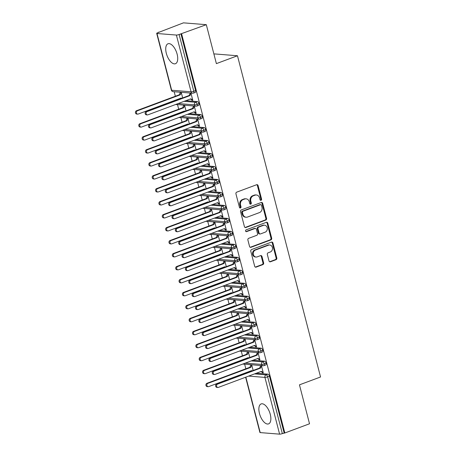 <?xml version="1.0" encoding="UTF-8"?>
<svg xmlns="http://www.w3.org/2000/svg" width="457" height="457" viewBox="0 0 457 457"><rect width="100%" height="100%" fill="white"/><g stroke="black" fill="none" stroke-linecap="round" stroke-linejoin="round"><path stroke-width="0.69" d="M261.038 200.297A0.937 0.805 94.6 0 0 261.587 199.121L258.085 185.582A1.342 1.154 94.6 0 0 256.645 184.725L236.72 192.151A1.342 1.154 94.6 0 0 235.943 193.837L239.445 207.375A0.937 0.805 94.6 0 0 240.993 206.798L240.542 205.044A4.29 3.69 94.6 0 1 243.033 199.646L244.689 199.029A4.29 3.69 94.6 0 1 246.089 198.829A4.29 3.69 94.6 0 1 249.288 201.783L249.739 203.536A0.937 0.805 94.6 0 0 251.287 202.959L250.836 201.206A4.29 3.69 94.6 0 1 253.327 195.807L254.983 195.19A4.29 3.69 94.6 0 1 256.383 194.99A4.29 3.69 94.6 0 1 259.582 197.944L260.033 199.698A0.937 0.805 94.6 0 0 261.038 200.297M260.393 200.223A0.937 0.805 94.6 0 0 260.89 199.063L257.388 185.531A1.342 1.154 94.6 0 0 256.731 184.697M239.805 207.901A0.937 0.805 94.6 0 0 240.302 206.741L239.851 204.987L240.542 205.044M250.099 204.062A0.937 0.805 94.6 0 0 250.596 202.902L250.145 201.149L250.836 201.206M259.462 413.471A10.648 5.033 69.6 0 1 261.147 403.925A10.648 5.033 69.6 0 1 270.27 414.339A10.648 5.033 69.6 0 1 268.59 423.885A10.648 5.033 69.6 0 1 259.462 413.471M166.319 53.315A10.648 5.033 69.6 0 1 168.005 43.769A10.648 5.033 69.6 0 1 177.127 54.177A10.648 5.033 69.6 0 1 175.448 63.723A10.648 5.033 69.6 0 1 166.319 53.315M269.007 260.918A1.342 1.154 94.6 0 0 270.447 261.781L276.034 259.696A1.342 1.154 94.6 0 0 276.811 258.005L272.926 242.975A1.342 1.154 94.6 0 0 271.492 242.113L251.567 249.545A1.342 1.154 94.6 0 0 250.79 251.23L254.675 266.26A1.342 1.154 94.6 0 0 256.114 267.122L262.866 264.603A1.342 1.154 94.6 0 0 263.643 262.918L261.975 256.486A1.342 1.154 94.6 0 0 260.541 255.623L257.194 256.874A3.587 3.085 94.6 0 1 256.023 257.04A3.587 3.085 94.6 0 1 253.235 253.903A3.587 3.085 94.6 0 1 255.429 250.059L268.545 245.169A3.587 3.085 94.6 0 1 269.716 244.998A3.587 3.085 94.6 0 1 272.503 248.14A3.587 3.085 94.6 0 1 270.31 251.984L268.122 252.795A1.342 1.154 94.6 0 0 267.345 254.486L269.007 260.918M156.991 33.498L171.666 90.252L191.066 91.806L176.391 35.058L156.991 33.498A2.051 0.388 -14.5 0 1 156.7 33.384A2.051 0.388 -14.5 0 1 157.642 32.784L183.451 22.85L206.313 24.684L179.121 34.509L193.797 91.257L195.602 90.583L180.926 33.835M206.313 24.684L216.384 63.62L237.469 55.76L320.546 376.979L299.455 384.84L309.526 423.776L284.831 432.985L181.618 33.892M265.791 220.074A1.342 1.154 94.6 0 0 266.568 218.389L262.678 203.354A1.342 1.154 94.6 0 0 261.244 202.497L241.319 209.923A1.342 1.154 94.6 0 0 240.542 211.608L244.426 226.643A1.342 1.154 94.6 0 0 245.866 227.506L265.791 220.074L265.094 220.017A1.342 1.154 94.6 0 0 265.877 218.332L261.987 203.302A1.342 1.154 94.6 0 0 261.33 202.468M267.802 223.165L271.692 238.2A1.342 1.154 94.6 0 1 270.915 239.885L250.99 247.311A1.342 1.154 94.6 0 1 249.551 246.454L247.888 240.016A1.342 1.154 94.6 0 1 248.665 238.331L256.748 235.321A1.342 1.154 94.6 0 0 257.525 233.63L256.423 229.363A1.342 1.154 94.6 0 0 254.983 228.506L246.569 231.642A0.937 0.805 94.6 0 1 246.112 229.854L266.368 222.302A1.342 1.154 94.6 0 1 267.802 223.165L267.111 223.107L270.995 238.143L271.692 238.2M237.469 55.76L214.607 53.926L213.939 54.172M176.391 35.058A2.051 0.388 -14.5 0 0 179.121 34.509M284.831 432.985L282.335 433.602A2.051 0.388 165.5 0 1 279.604 434.15L260.204 432.596A2.051 0.388 165.5 0 1 259.913 432.476L245.626 377.231M246.877 372.798L246.774 372.409M245.837 368.793L244.678 364.292M243.518 359.819L243.421 359.431M242.484 355.814L241.319 351.313M240.165 346.84L240.062 346.452M239.125 342.836L237.966 338.334M236.806 333.861L236.703 333.473M235.772 329.857L234.607 325.355M233.453 320.883L233.35 320.494M232.413 316.878L231.248 312.377M230.094 307.909L229.991 307.515M229.06 303.899L227.894 299.398M226.735 294.931L226.638 294.537M225.701 290.92L224.536 286.419M223.382 281.952L223.279 281.558M222.342 277.942L221.182 273.44M220.023 268.973L219.926 268.579M218.989 264.963L217.823 260.461M216.669 255.994L216.567 255.6M215.63 251.984L214.47 247.483M213.31 243.015L213.208 242.621M212.277 239.005L211.111 234.504M209.957 230.037L209.854 229.643M208.918 226.026L207.752 221.525M206.598 217.058L206.495 216.664M205.564 213.048L204.399 208.546M203.239 204.079L203.142 203.685M202.205 200.069L201.04 195.567M199.886 191.1L199.783 190.706M198.846 187.09L197.687 182.589M196.527 178.121L196.43 177.727M195.493 174.111L194.328 169.61M193.174 165.143L193.071 164.749M192.134 161.132L190.975 156.631M189.815 152.164L189.712 151.77M188.781 148.154L187.616 143.658M186.462 139.185L186.359 138.791M185.422 135.175L184.257 130.679M183.103 126.206L183 125.812M182.069 122.196L180.903 117.7M179.744 113.227L179.647 112.833M178.71 109.217L177.545 104.722M176.391 100.249L176.288 99.855M175.351 96.238L174.191 91.743M158.83 32.344L158.756 32.059M147.337 114.918L146.44 114.844A1.708 1.468 -85.4 0 1 146.154 111.519L147.057 111.594A1.708 1.468 94.6 0 0 147.897 114.838L190.86 98.821L192.688 99.917L191.786 99.843L191.889 100.232L192.694 99.934M191.889 100.232L192.791 100.306L190.923 93.079M190.021 93.011L190.112 93.354L190.855 93.079M180.321 92.234L179.418 94.725L136.454 110.743L137.357 110.817A1.708 1.468 94.6 0 0 138.197 114.061L181.161 98.044L181.6 98.306M182.669 97.907L181.223 92.303M284.14 432.928L269.459 376.18L267.659 376.854L282.335 433.602M254.572 373.895L266.117 374.826L267.916 374.152L256.371 373.226M267.916 374.152A2.051 0.965 69.6 0 1 269.459 376.18M195.602 90.583A2.051 0.965 69.6 0 1 195.276 92.423L193.471 93.097A2.051 0.965 69.6 0 0 193.797 91.257A2.051 0.388 -14.5 0 1 191.066 91.806A2.051 1.765 94.6 0 0 192.591 93.217A2.051 2.051 0 0 0 193.471 93.097M251.213 360.916L262.758 361.847L264.563 361.173A2.051 0.965 69.6 0 1 266.105 363.201A2.051 0.965 69.6 0 1 265.763 364.972L263.963 365.646A2.051 0.965 69.6 0 0 264.3 363.875A2.051 0.388 165.5 0 1 261.57 364.423L245.312 363.121M264.563 361.173L253.018 360.247M253.155 370.456L251.71 364.857M250.807 364.783L249.905 367.274L206.941 383.297L207.844 383.366A1.708 1.468 94.6 0 0 208.683 386.611L251.647 370.593L252.087 370.856M217.823 387.467L216.926 387.399A1.708 1.468 -85.4 0 1 216.641 384.074L217.543 384.143A1.708 1.468 94.6 0 0 218.383 387.387L261.347 371.37L263.175 372.466L262.272 372.398L262.375 372.786L263.278 372.855L261.41 365.634M260.507 365.56L260.599 365.908L261.341 365.629M247.854 347.943L259.399 348.868L261.204 348.194A2.051 0.965 69.6 0 1 262.746 350.222A2.051 0.965 69.6 0 1 262.409 351.993L260.604 352.667A2.051 0.965 69.6 0 0 260.941 350.896A2.051 0.388 165.5 0 1 258.211 351.444L241.959 350.142M261.204 348.194L249.659 347.269M249.802 357.477L248.351 351.879M247.454 351.804L246.552 354.295L203.588 370.319L204.485 370.387A1.708 1.468 94.6 0 0 205.324 373.632L248.288 357.614L248.734 357.877M214.47 374.489L213.568 374.42A1.708 1.468 -85.4 0 1 213.288 371.095L214.184 371.164A1.708 1.468 94.6 0 0 215.024 374.409L257.988 358.391L259.816 359.488L258.919 359.419L259.016 359.808L259.919 359.876L258.051 352.655M257.148 352.581L257.24 352.93L257.982 352.65M244.501 334.964L256.046 335.889L257.851 335.215A2.051 0.965 69.6 0 1 259.393 337.243A2.051 0.965 69.6 0 1 259.05 339.014L257.245 339.688A2.051 0.965 69.6 0 0 257.588 337.917A2.051 0.388 165.5 0 1 254.857 338.466L238.6 337.163M257.851 335.215L246.306 334.29M246.443 344.504L244.998 338.9M244.095 338.826L243.193 341.316L200.229 357.34L201.131 357.408A1.708 1.468 94.6 0 0 201.971 360.653L244.935 344.635L245.375 344.898M255.663 346.829L256.468 346.526L255.56 346.44L255.663 346.829L256.566 346.897L254.698 339.677M253.795 339.602L253.881 339.951L254.623 339.671M241.142 321.985L252.687 322.91L254.492 322.236A2.051 0.965 69.6 0 1 256.034 324.264A2.051 0.965 69.6 0 1 255.697 326.035L253.892 326.709A2.051 0.965 69.6 0 0 254.229 324.938A2.051 0.388 165.5 0 1 251.499 325.487L235.246 324.184M254.492 322.236L242.947 321.311M243.09 331.525L241.639 325.921M240.736 325.847L239.839 328.337L196.87 344.361L197.772 344.429A1.708 1.468 94.6 0 0 198.612 347.674L241.576 331.656L242.016 331.919M207.758 348.531L206.855 348.463A1.708 1.468 -85.4 0 1 206.57 345.138L207.472 345.212A1.708 1.468 94.6 0 0 208.312 348.451L251.276 332.433L253.104 333.53L252.207 333.461L252.304 333.85L253.207 333.918L251.339 326.698M250.436 326.624L250.527 326.972L251.27 326.692M237.789 309.006L249.333 309.932L251.139 309.258A2.051 0.965 69.6 0 1 252.681 311.286A2.051 0.965 69.6 0 1 252.338 313.056L250.533 313.731A2.051 0.965 69.6 0 0 250.876 311.96A2.051 0.388 165.5 0 1 248.145 312.508L231.888 311.206M251.139 309.258L239.594 308.332M239.731 318.546L238.28 312.942M237.383 312.868L236.48 315.359L193.517 331.382L194.419 331.451A1.708 1.468 94.6 0 0 195.253 334.695L238.223 318.678L238.663 318.94M248.951 320.871L249.756 320.568L248.848 320.483L248.951 320.871L249.848 320.94L247.98 313.719M247.083 313.645L247.168 313.993L247.911 313.713M234.43 296.027L245.975 296.953L247.78 296.279A2.051 0.965 69.6 0 1 249.322 298.307A2.051 0.965 69.6 0 1 248.985 300.078L247.18 300.752A2.051 0.965 69.6 0 0 247.517 298.981A2.051 0.388 165.5 0 1 244.786 299.529L228.529 298.227M247.78 296.279L236.235 295.353M236.372 305.567L234.927 299.963M234.024 299.889L233.121 302.38L190.158 318.403L191.06 318.472A1.708 1.468 94.6 0 0 191.9 321.717L234.864 305.699L235.304 305.962M201.04 322.573L200.143 322.505A1.708 1.468 -85.4 0 1 199.858 319.18L200.76 319.254A1.708 1.468 94.6 0 0 201.6 322.499L244.564 306.476L246.392 307.572L245.495 307.504L245.592 307.892L246.494 307.961L244.626 300.74M243.724 300.672L243.815 301.014L244.558 300.735M231.076 283.049L242.621 283.974L244.421 283.3A2.051 0.965 69.6 0 1 245.963 285.328A2.051 0.965 69.6 0 1 245.626 287.099L243.821 287.773A2.051 0.965 69.6 0 0 244.164 286.002A2.051 0.388 165.5 0 1 241.433 286.55L225.175 285.248M244.421 283.3L232.876 282.375M233.019 292.589L231.568 286.985M230.671 286.91L229.768 289.401L186.804 305.425L187.701 305.493A1.708 1.468 94.6 0 0 188.541 308.738L231.505 292.72L231.95 292.983M197.687 309.595L196.784 309.526A1.708 1.468 -85.4 0 1 196.504 306.201L197.401 306.276A1.708 1.468 94.6 0 0 198.241 309.52L241.205 293.497L243.038 294.594L242.136 294.525L242.239 294.914L243.135 294.982L241.267 287.761M240.371 287.693L240.456 288.036L241.199 287.756M227.717 270.07L239.262 270.995L241.068 270.321A2.051 0.965 69.6 0 1 242.61 272.349A2.051 0.965 69.6 0 1 242.267 274.12L240.468 274.794A2.051 0.965 69.6 0 0 240.805 273.023A2.051 0.388 165.5 0 1 238.074 273.572L221.816 272.269M241.068 270.321L229.523 269.396M229.66 279.61L228.214 274.006M227.312 273.932L226.409 276.428L183.446 292.446L184.348 292.514A1.708 1.468 94.6 0 0 185.188 295.759L228.152 279.741L228.591 280.004M194.328 296.616L193.431 296.547A1.708 1.468 -85.4 0 1 193.145 293.223L194.048 293.297A1.708 1.468 94.6 0 0 194.888 296.542L237.851 280.518L239.679 281.615L238.777 281.546L238.88 281.935L239.782 282.009L237.914 274.783M237.012 274.714L237.103 275.057L237.846 274.777M224.358 257.091L235.903 258.016L237.709 257.342A2.051 0.965 69.6 0 1 239.251 259.37A2.051 0.965 69.6 0 1 238.914 261.141L237.109 261.815A2.051 0.965 69.6 0 0 237.446 260.044A2.051 0.388 165.5 0 1 234.715 260.593L218.463 259.29M237.709 257.342L226.164 256.417M226.306 266.631L224.855 261.027M223.959 260.953L223.056 263.449L180.092 279.467L180.989 279.535A1.708 1.468 94.6 0 0 181.829 282.78L224.793 266.762L225.238 267.025M190.975 283.637L190.072 283.569A1.708 1.468 -85.4 0 1 189.792 280.244L190.689 280.318A1.708 1.468 94.6 0 0 191.529 283.563L234.492 267.539L236.32 268.636L235.424 268.567L235.521 268.956L236.423 269.03L234.555 261.804M233.653 261.735L233.744 262.078L234.487 261.798M221.005 244.112L232.55 245.038L234.355 244.364A2.051 0.965 69.6 0 1 235.898 246.392A2.051 0.965 69.6 0 1 235.555 248.162L233.75 248.837A2.051 0.965 69.6 0 0 234.093 247.066A2.051 0.388 165.5 0 1 231.362 247.614L215.104 246.312M234.355 244.364L222.81 243.438M222.947 253.652L221.502 248.048M220.6 247.974L219.697 250.47L176.733 266.488L177.636 266.557A1.708 1.468 94.6 0 0 178.476 269.801L221.439 253.784L221.879 254.046M187.616 270.658L186.719 270.59A1.708 1.468 -85.4 0 1 186.433 267.265L187.336 267.339A1.708 1.468 94.6 0 0 188.175 270.584L231.139 254.56L232.967 255.657L232.065 255.589L232.167 255.977L233.07 256.051L231.202 248.825M230.299 248.757L230.385 249.099L231.128 248.819M217.646 231.133L229.191 232.059L230.996 231.385A2.051 0.965 69.6 0 1 232.539 233.418A2.051 0.965 69.6 0 1 232.202 235.184L230.397 235.858A2.051 0.965 69.6 0 0 230.734 234.087A2.051 0.388 165.5 0 1 228.003 234.635L211.751 233.333M230.996 231.385L219.451 230.459M219.594 240.673L218.143 235.069M217.241 234.995L216.344 237.491L173.374 253.509L174.277 253.578A1.708 1.468 94.6 0 0 175.117 256.823L218.08 240.805L218.52 241.073M184.262 257.679L183.36 257.611A1.708 1.468 -85.4 0 1 183.074 254.286L183.977 254.36A1.708 1.468 94.6 0 0 184.817 257.605L227.78 241.582L229.608 242.678L228.711 242.61L228.808 242.998L229.711 243.073L227.843 235.846M226.94 235.778L227.032 236.12L227.775 235.841M214.293 218.155L225.838 219.08L227.643 218.406A2.051 0.965 69.6 0 1 229.186 220.44A2.051 0.965 69.6 0 1 228.843 222.211L227.038 222.879A2.051 0.965 69.6 0 0 227.38 221.108A2.051 0.388 165.5 0 1 224.65 221.656L208.392 220.354M227.643 218.406L216.098 217.481M216.235 227.695L214.784 222.091M213.887 222.016L212.985 224.513L170.021 240.531L170.924 240.599A1.708 1.468 94.6 0 0 171.758 243.844L214.727 227.826L215.167 228.094M180.903 244.706L180.001 244.632A1.708 1.468 -85.4 0 1 179.721 241.307L180.618 241.382A1.708 1.468 94.6 0 0 181.458 244.626L224.427 228.603L226.255 229.7L225.352 229.631L225.455 230.02L226.352 230.094L224.484 222.867M223.587 222.799L223.673 223.142L224.416 222.862M210.934 205.176L222.479 206.101L224.284 205.427A2.051 0.965 69.6 0 1 225.827 207.461A2.051 0.965 69.6 0 1 225.49 209.232L223.684 209.9A2.051 0.965 69.6 0 0 224.021 208.129A2.051 0.388 165.5 0 1 221.291 208.678L205.033 207.375M224.284 205.427L212.739 204.502M212.876 214.716L211.431 209.112M210.528 209.038L209.626 211.534L166.662 227.552L167.565 227.626A1.708 1.468 94.6 0 0 168.405 230.871L211.368 214.847L211.808 215.116M222.096 217.041L222.902 216.738L221.993 216.652L222.096 217.041L222.999 217.115L221.131 209.889M220.228 209.82L220.32 210.163L221.062 209.883M207.581 192.197L219.126 193.122L220.925 192.448A2.051 0.965 69.6 0 1 222.468 194.482A2.051 0.965 69.6 0 1 222.131 196.253L220.325 196.921A2.051 0.965 69.6 0 0 220.668 195.15A2.051 0.388 165.5 0 1 217.938 195.699L201.68 194.396M220.925 192.448L209.38 191.523M209.523 201.737L208.072 196.133M207.175 196.064L206.273 198.555L163.309 214.573L164.206 214.647A1.708 1.468 94.6 0 0 165.046 217.892L208.009 201.868L208.455 202.137M174.191 218.749L173.289 218.675A1.708 1.468 -85.4 0 1 173.009 215.35L173.906 215.424A1.708 1.468 94.6 0 0 174.745 218.669L217.709 202.651L219.543 203.748L218.64 203.673L218.743 204.062L219.64 204.136L217.772 196.91M216.875 196.841L216.961 197.184L217.703 196.904M204.222 179.218L215.767 180.144L217.572 179.47A2.051 0.965 69.6 0 1 219.114 181.503A2.051 0.965 69.6 0 1 218.772 183.274L216.972 183.943A2.051 0.965 69.6 0 0 217.309 182.172A2.051 0.388 165.5 0 1 214.579 182.72L198.321 181.418M217.572 179.47L206.027 178.544M206.164 188.758L204.719 183.154M203.816 183.086L202.914 185.576L159.95 201.594L160.853 201.668A1.708 1.468 94.6 0 0 161.692 204.913L204.656 188.89L205.096 189.158M170.832 205.77L169.935 205.696A1.708 1.468 -85.4 0 1 169.65 202.371L170.552 202.445A1.708 1.468 94.6 0 0 171.392 205.69L214.356 189.672L216.184 190.769L215.281 190.695L215.384 191.083L216.287 191.157L214.419 183.931M213.516 183.863L213.608 184.205L214.35 183.925M200.863 166.239L212.408 167.165L214.213 166.491A2.051 0.965 69.6 0 1 215.755 168.524A2.051 0.965 69.6 0 1 215.418 170.295L213.613 170.964A2.051 0.965 69.6 0 0 213.95 169.193A2.051 0.388 165.5 0 1 211.22 169.741L194.968 168.439M214.213 166.491L202.668 165.565M202.811 175.779L201.36 170.175M200.457 170.107L199.56 172.597L156.597 188.615L157.494 188.69A1.708 1.468 94.6 0 0 158.333 191.934L201.297 175.911L201.743 176.179M212.025 178.104L212.831 177.807L211.928 177.716L212.025 178.104L212.928 178.179L211.06 170.952M210.157 170.884L210.249 171.226L210.991 170.947M197.51 153.261L209.055 154.186L210.86 153.512A2.051 0.965 69.6 0 1 212.402 155.546A2.051 0.965 69.6 0 1 212.059 157.317L210.254 157.985A2.051 0.965 69.6 0 0 210.597 156.214A2.051 0.388 165.5 0 1 207.866 156.762L191.609 155.46M210.86 153.512L199.315 152.587M199.452 162.801L198.007 157.197M197.104 157.128L196.202 159.619L153.238 175.637L154.14 175.711A1.708 1.468 94.6 0 0 154.98 178.955L197.944 162.932L198.384 163.2M164.12 179.812L163.223 179.738A1.708 1.468 -85.4 0 1 162.938 176.413L163.84 176.488A1.708 1.468 94.6 0 0 164.68 179.732L207.644 163.715L209.472 164.811L208.569 164.737L208.672 165.126L209.574 165.2L207.707 157.973M206.804 157.905L206.89 158.248L207.632 157.968M194.151 140.282L205.696 141.207L207.501 140.533A2.051 0.965 69.6 0 1 209.043 142.567A2.051 0.965 69.6 0 1 208.706 144.338L206.901 145.006A2.051 0.965 69.6 0 0 207.238 143.235A2.051 0.388 165.5 0 1 204.508 143.784L188.255 142.481M207.501 140.533L195.956 139.608M196.099 149.822L194.648 144.218M193.745 144.149L192.848 146.64L149.879 162.658L150.781 162.732A1.708 1.468 94.6 0 0 151.621 165.977L194.585 149.953L195.025 150.222M205.313 152.147L206.118 151.85L205.216 151.758L205.313 152.147L206.216 152.221L204.348 144.995M203.445 144.926L203.536 145.269L204.279 144.989M190.798 127.303L202.342 128.228L204.148 127.554A2.051 0.965 69.6 0 1 205.69 129.588A2.051 0.965 69.6 0 1 205.347 131.359L203.542 132.027A2.051 0.965 69.6 0 0 203.885 130.256A2.051 0.388 165.5 0 1 201.154 130.805L184.896 129.502M204.148 127.554L192.603 126.629M192.74 136.843L191.289 131.239M190.392 131.17L189.489 133.661L146.526 149.679L147.428 149.753A1.708 1.468 94.6 0 0 148.262 152.998L191.232 136.974L191.672 137.243M157.408 153.855L156.505 153.78A1.708 1.468 -85.4 0 1 156.225 150.456L157.122 150.53A1.708 1.468 94.6 0 0 157.962 153.775L200.931 137.757L202.759 138.854L201.857 138.779L201.96 139.168L202.857 139.242L200.989 132.016M200.092 131.947L200.177 132.29L200.92 132.016M187.439 114.324L198.984 115.25L200.789 114.576A2.051 0.965 69.6 0 1 202.331 116.609A2.051 0.965 69.6 0 1 201.988 118.38L200.189 119.049A2.051 0.965 69.6 0 0 200.526 117.278A2.051 0.388 165.5 0 1 197.795 117.826L181.538 116.524M200.789 114.576L189.244 113.65M189.381 123.864L187.936 118.26M187.033 118.192L186.13 120.682L143.167 136.7L144.069 136.774A1.708 1.468 94.6 0 0 144.909 140.019L187.873 123.996L188.313 124.264M154.049 140.876L153.152 140.802A1.708 1.468 -85.4 0 1 152.867 137.477L153.769 137.551A1.708 1.468 94.6 0 0 154.609 140.796L197.573 124.778L199.401 125.875L198.498 125.801L198.601 126.189L199.503 126.263L197.635 119.043M196.733 118.969L196.824 119.311L197.567 119.037M184.085 101.345L195.63 102.271L197.43 101.597A2.051 0.965 69.6 0 1 198.972 103.63A2.051 0.965 69.6 0 1 198.635 105.401L196.83 106.075A2.051 0.965 69.6 0 0 197.173 104.305A2.051 0.388 165.5 0 1 194.442 104.847L178.184 103.545M197.43 101.597L185.885 100.671M186.028 110.885L184.577 105.281M183.68 105.213L182.777 107.703L139.813 123.721L140.71 123.796A1.708 1.468 94.6 0 0 141.55 127.04L184.514 111.017L184.959 111.285M195.248 113.21L196.047 112.913L195.145 112.822L195.248 113.21L196.144 113.285L194.276 106.064M193.38 105.99L193.465 106.332L194.208 106.058M198.972 103.63L197.173 104.305A2.051 0.965 69.6 0 0 195.63 102.271A2.051 1.765 94.6 0 0 194.442 104.847A2.051 1.765 94.6 0 0 195.95 106.195L175.802 104.43M198.601 126.189L199.406 125.892M201.96 139.168L202.765 138.871M208.672 165.126L209.477 164.828M215.384 191.083L216.19 190.786M218.743 204.062L219.543 203.765M225.455 230.02L226.261 229.717M228.808 242.998L229.614 242.696M232.167 255.977L232.973 255.674M235.521 268.956L236.326 268.653M238.88 281.935L239.685 281.632M242.239 294.914L243.038 294.611M245.592 307.892L246.397 307.59M252.304 333.85L253.109 333.547M259.016 359.808L259.822 359.505M262.375 372.786L263.181 372.484M202.331 116.609L200.526 117.278A2.051 0.965 69.6 0 0 198.984 115.25A2.051 1.765 94.6 0 0 197.795 117.826A2.051 1.765 94.6 0 0 199.303 119.174L179.161 117.409M205.69 129.588L203.885 130.256A2.051 0.965 69.6 0 0 202.342 128.228A2.051 1.765 94.6 0 0 201.154 130.805A2.051 1.765 94.6 0 0 202.662 132.153L182.514 130.388M209.043 142.567L207.238 143.235A2.051 0.965 69.6 0 0 205.696 141.207A2.051 1.765 94.6 0 0 204.508 143.784A2.051 1.765 94.6 0 0 206.021 145.132L185.873 143.367M212.402 155.546L210.597 156.214A2.051 0.965 69.6 0 0 209.055 154.186A2.051 1.765 94.6 0 0 207.866 156.762A2.051 1.765 94.6 0 0 209.375 158.111L189.232 156.345M215.755 168.524L213.95 169.193A2.051 0.965 69.6 0 0 212.408 167.165A2.051 1.765 94.6 0 0 211.22 169.741A2.051 1.765 94.6 0 0 212.733 171.089L192.586 169.324M219.114 181.503L217.309 182.172A2.051 0.965 69.6 0 0 215.767 180.144A2.051 1.765 94.6 0 0 214.579 182.72A2.051 1.765 94.6 0 0 216.087 184.068L195.944 182.303M222.468 194.482L220.668 195.15A2.051 0.965 69.6 0 0 219.126 193.122A2.051 1.765 94.6 0 0 217.938 195.699A2.051 1.765 94.6 0 0 219.446 197.047L199.298 195.282M225.827 207.461L224.021 208.129A2.051 0.965 69.6 0 0 222.479 206.101A2.051 1.765 94.6 0 0 221.291 208.678A2.051 1.765 94.6 0 0 222.799 210.026L202.657 208.261M229.186 220.44L227.38 221.108A2.051 0.965 69.6 0 0 225.838 219.08A2.051 1.765 94.6 0 0 224.65 221.656A2.051 1.765 94.6 0 0 226.158 223.005L206.01 221.239M232.539 233.418L230.734 234.087A2.051 0.965 69.6 0 0 229.191 232.059A2.051 1.765 94.6 0 0 228.003 234.635A2.051 1.765 94.6 0 0 229.517 235.983L209.369 234.218M235.898 246.392L234.093 247.066A2.051 0.965 69.6 0 0 232.55 245.038A2.051 1.765 94.6 0 0 231.362 247.614A2.051 1.765 94.6 0 0 232.87 248.962L212.728 247.197M239.251 259.37L237.446 260.044A2.051 0.965 69.6 0 0 235.903 258.016A2.051 1.765 94.6 0 0 234.715 260.593A2.051 1.765 94.6 0 0 236.229 261.941L216.081 260.176M242.61 272.349L240.805 273.023A2.051 0.965 69.6 0 0 239.262 270.995A2.051 1.765 94.6 0 0 238.074 273.572A2.051 1.765 94.6 0 0 239.582 274.92L219.44 273.155M245.963 285.328L244.164 286.002A2.051 0.965 69.6 0 0 242.621 283.974A2.051 1.765 94.6 0 0 241.433 286.55A2.051 1.765 94.6 0 0 242.941 287.899L222.793 286.133M249.322 298.307L247.517 298.981A2.051 0.965 69.6 0 0 245.975 296.953A2.051 1.765 94.6 0 0 244.786 299.529A2.051 1.765 94.6 0 0 246.294 300.877L226.152 299.112M252.681 311.286L250.876 311.96A2.051 0.965 69.6 0 0 249.333 309.932A2.051 1.765 94.6 0 0 248.145 312.508A2.051 1.765 94.6 0 0 249.653 313.856L229.505 312.091M256.034 324.264L254.229 324.938A2.051 0.965 69.6 0 0 252.687 322.91A2.051 1.765 94.6 0 0 251.499 325.487A2.051 1.765 94.6 0 0 253.012 326.835L232.864 325.07M259.393 337.243L257.588 337.917A2.051 0.965 69.6 0 0 256.046 335.889A2.051 1.765 94.6 0 0 254.857 338.466A2.051 1.765 94.6 0 0 256.366 339.814L236.223 338.049M262.746 350.222L260.941 350.896A2.051 0.965 69.6 0 0 259.399 348.868A2.051 1.765 94.6 0 0 258.211 351.444A2.051 1.765 94.6 0 0 259.725 352.793L239.577 351.027M266.105 363.201L264.3 363.875A2.051 0.965 69.6 0 0 262.758 361.847A2.051 1.765 94.6 0 0 261.57 364.423A2.051 1.765 94.6 0 0 263.078 365.766L242.935 364.006M256.383 194.99L255.692 194.933A4.29 3.69 94.6 0 0 254.292 195.133L254.983 195.19M250.145 201.149A4.29 3.69 94.6 0 1 252.63 195.756L254.292 195.133M246.089 198.829L245.398 198.772A4.29 3.69 94.6 0 0 243.998 198.972L244.689 199.029M239.851 204.987A4.29 3.69 94.6 0 1 242.336 199.589L243.998 198.972M245.089 227.477A1.342 1.154 94.6 0 0 245.175 227.449L265.094 220.017M261.49 205.336A0.937 0.805 94.6 0 0 260.484 204.73L242.998 211.254A0.937 0.805 94.6 0 0 242.456 212.431L242.93 214.282A4.29 3.69 94.6 0 0 246.129 217.235A4.29 3.69 94.6 0 0 247.528 217.035L259.485 212.579A4.29 3.69 94.6 0 0 261.97 207.181L261.49 205.336M260.793 204.69L260.102 204.633A0.937 0.805 94.6 0 0 259.793 204.679L260.484 204.73M246.129 217.235L245.438 217.178A4.29 3.69 94.6 0 1 242.239 214.224L241.759 212.379A0.937 0.805 94.6 0 1 242.307 211.197L259.793 204.679M250.213 247.283A1.342 1.154 94.6 0 0 250.293 247.26L270.218 239.828A1.342 1.154 94.6 0 0 270.995 238.143M255.423 228.443L254.726 228.386A1.342 1.154 94.6 0 0 254.292 228.449L245.929 231.568M265.129 232.19A3.587 3.085 94.6 0 0 267.322 228.346A3.587 3.085 94.6 0 0 264.534 225.21A3.587 3.085 94.6 0 0 263.369 225.375L258.748 227.1A1.342 1.154 94.6 0 0 257.971 228.786L259.073 233.053A1.342 1.154 94.6 0 0 260.507 233.915L265.129 232.19M264.534 225.21L263.843 225.158A3.587 3.085 94.6 0 0 262.678 225.324L263.369 225.375M260.073 233.978L259.382 233.921A1.342 1.154 94.6 0 1 258.382 233.001L257.28 228.728A1.342 1.154 94.6 0 1 258.056 227.043L262.678 225.324M267.111 223.107A1.342 1.154 94.6 0 0 266.454 222.279M269.716 244.998L269.024 244.946A3.587 3.085 94.6 0 0 267.853 245.112L268.545 245.169M256.023 257.04L255.332 256.983A3.587 3.085 94.6 0 1 252.544 253.846A3.587 3.085 94.6 0 1 254.738 250.002L267.853 245.112M255.332 267.094A1.342 1.154 94.6 0 0 255.417 267.065L262.169 264.552A1.342 1.154 94.6 0 0 262.946 262.861L261.284 256.428A1.342 1.154 94.6 0 0 260.627 255.594M269.67 261.752A1.342 1.154 94.6 0 0 269.756 261.724L275.343 259.639A1.342 1.154 94.6 0 0 276.119 257.954L272.235 242.918A1.342 1.154 94.6 0 0 271.572 242.084M137.637 114.141L136.74 114.067A1.708 1.468 -85.4 0 1 136.454 110.743M181.155 92.297L180.412 92.577L181.309 92.651L180.321 94.799L137.357 110.817M180.681 98.221L181.121 98.484M179.418 94.725L180.321 94.799M146.154 111.519L189.118 95.502L190.112 93.354L191.009 93.428L190.021 95.576L189.118 95.502M191.786 99.843L190.38 98.998M147.057 111.594L190.021 95.576M140.996 127.12L140.093 127.046A1.708 1.468 -85.4 0 1 139.813 123.721M184.508 105.276L183.765 105.556L184.668 105.624L183.68 107.772L140.71 123.796M184.034 111.2L184.474 111.462M182.777 107.703L183.68 107.772M144.355 140.099L143.452 140.025A1.708 1.468 -85.4 0 1 143.167 136.7M187.867 118.254L187.124 118.534L188.021 118.603L187.033 120.751L144.069 136.774M187.393 124.178L187.833 124.441M186.13 120.682L187.033 120.751M147.708 153.072L146.806 153.004A1.708 1.468 -85.4 0 1 146.526 149.679M191.22 131.233L190.478 131.513L191.38 131.582L190.392 133.73L147.428 149.753M190.746 137.157L191.192 137.42M189.489 133.661L190.392 133.73M151.067 166.051L150.164 165.982A1.708 1.468 -85.4 0 1 149.879 162.658M194.579 144.212L193.837 144.492L194.739 144.561L193.745 146.708L150.781 162.732M194.105 150.136L194.545 150.399M192.848 146.64L193.745 146.708M150.696 127.897L149.793 127.823A1.708 1.468 -85.4 0 1 149.513 124.498L150.41 124.572A1.708 1.468 94.6 0 0 151.25 127.817L194.214 111.799L196.047 112.896M149.513 124.498L192.477 108.48L193.465 106.332L194.368 106.407L193.374 108.555L192.477 108.48M195.145 112.822L193.734 111.976M150.41 124.572L193.374 108.555M152.867 137.477L195.83 121.459L196.824 119.311L197.721 119.386L196.733 121.533L195.83 121.459M198.498 125.801L197.093 124.955M153.769 137.551L196.733 121.533M156.225 150.456L199.189 134.438L200.177 132.29L201.08 132.364L200.092 134.512L199.189 134.438M201.857 138.779L200.446 137.934M157.122 150.53L200.092 134.512M160.767 166.834L159.864 166.759A1.708 1.468 -85.4 0 1 159.579 163.435L160.481 163.509A1.708 1.468 94.6 0 0 161.321 166.754L204.285 150.736L206.113 151.833M159.579 163.435L202.548 147.417L203.536 145.269L204.439 145.343L203.445 147.491L202.548 147.417M205.216 151.758L203.805 150.913M160.481 163.509L203.445 147.491M154.42 179.03L153.523 178.961A1.708 1.468 -85.4 0 1 153.238 175.637M197.938 157.191L197.19 157.471L198.092 157.539L197.104 159.687L154.14 175.711M197.464 163.115L197.904 163.377M196.202 159.619L197.104 159.687M162.938 176.413L205.901 160.396L206.89 158.248L207.792 158.322L206.804 160.47L205.901 160.396M208.569 164.737L207.158 163.892M163.84 176.488L206.804 160.47M157.779 192.009L156.877 191.94A1.708 1.468 -85.4 0 1 156.597 188.615M201.291 170.17L200.549 170.45L201.451 170.518L200.457 172.666L157.494 188.69M200.817 176.094L201.257 176.356M199.56 172.597L200.457 172.666M167.479 192.791L166.577 192.717A1.708 1.468 -85.4 0 1 166.297 189.392L167.193 189.466A1.708 1.468 94.6 0 0 168.033 192.711L210.997 176.693L212.825 177.79M166.297 189.392L209.26 173.374L210.249 171.226L211.151 171.301L210.157 173.449L209.26 173.374M211.928 177.716L210.517 176.87M167.193 189.466L210.157 173.449M161.132 204.987L160.236 204.919A1.708 1.468 -85.4 0 1 159.95 201.594M204.65 183.148L203.908 183.428L204.805 183.497L203.816 185.645L160.853 201.668M204.176 189.072L204.616 189.335M202.914 185.576L203.816 185.645M169.65 202.371L212.614 186.353L213.608 184.205L214.504 184.28L213.516 186.427L212.614 186.353M215.281 190.695L213.876 189.849M170.552 202.445L213.516 186.427M164.491 217.966L163.589 217.898A1.708 1.468 -85.4 0 1 163.309 214.573M208.004 196.127L207.261 196.407L208.163 196.476L207.175 198.624L164.206 214.647M207.529 202.051L207.969 202.314M206.273 198.555L207.175 198.624M173.009 215.35L215.972 199.332L216.961 197.184L217.863 197.258L216.869 199.406L215.972 199.332M218.64 203.673L217.229 202.828M173.906 215.424L216.869 199.406M167.85 230.945L166.948 230.876A1.708 1.468 -85.4 0 1 166.662 227.552M211.363 209.106L210.62 209.386L211.517 209.455L210.528 211.602L167.565 227.626M210.888 215.03L211.328 215.293M209.626 211.534L210.528 211.602M177.545 231.728L176.648 231.653A1.708 1.468 -85.4 0 1 176.362 228.329L177.265 228.403A1.708 1.468 94.6 0 0 178.104 231.648L221.068 215.624L222.896 216.721M176.362 228.329L219.326 212.311L220.32 210.163L221.217 210.231L220.228 212.379L219.326 212.311M221.993 216.652L220.588 215.807M177.265 228.403L220.228 212.379M171.204 243.924L170.301 243.855A1.708 1.468 -85.4 0 1 170.021 240.531M214.716 222.085L213.973 222.365L214.876 222.433L213.887 224.581L170.924 240.599M214.242 228.009L214.687 228.272M212.985 224.513L213.887 224.581M179.721 241.307L222.685 225.29L223.673 223.142L224.576 223.21L223.587 225.358L222.685 225.29M225.352 229.631L223.941 228.786M180.618 241.382L223.587 225.358M174.563 256.903L173.66 256.834A1.708 1.468 -85.4 0 1 173.374 253.509M218.075 235.064L217.332 235.344L218.235 235.412L217.241 237.56L174.277 253.578M217.601 240.988L218.04 241.25M216.344 237.491L217.241 237.56M183.074 254.286L226.044 238.268L227.032 236.12L227.934 236.189L226.94 238.337L226.044 238.268M228.711 242.61L227.3 241.764M183.977 254.36L226.94 238.337M177.916 269.881L177.019 269.813A1.708 1.468 -85.4 0 1 176.733 266.488M221.434 248.042L220.685 248.322L221.588 248.391L220.6 250.539L177.636 266.557M220.96 253.966L221.399 254.229M219.697 250.47L220.6 250.539M186.433 267.265L229.397 251.247L230.385 249.099L231.288 249.168L230.299 251.316L229.397 251.247M232.065 255.589L230.654 254.743M187.336 267.339L230.299 251.316M181.275 282.86L180.372 282.792A1.708 1.468 -85.4 0 1 180.092 279.467M224.787 261.021L224.044 261.301L224.947 261.37L223.953 263.518L180.989 279.535M224.313 266.945L224.753 267.208M223.056 263.449L223.953 263.518M189.792 280.244L232.756 264.226L233.744 262.078L234.647 262.147L233.653 264.295L232.756 264.226M235.424 268.567L234.013 267.722M190.689 280.318L233.653 264.295M184.628 295.839L183.731 295.77A1.708 1.468 -85.4 0 1 183.446 292.446M228.146 274L227.403 274.28L228.3 274.349L227.312 276.496L184.348 292.514M227.672 279.924L228.112 280.187M226.409 276.428L227.312 276.496M193.145 293.223L236.109 277.205L237.103 275.057L238 275.125L237.012 277.273L236.109 277.205M238.777 281.546L237.372 280.701M194.048 293.297L237.012 277.273M187.987 308.818L187.084 308.749A1.708 1.468 -85.4 0 1 186.804 305.425M231.499 286.979L230.756 287.253L231.659 287.327L230.671 289.475L187.701 305.493M231.025 292.903L231.465 293.166M229.768 289.401L230.671 289.475M196.504 306.201L239.468 290.184L240.456 288.036L241.359 288.104L240.371 290.252L239.468 290.184M242.136 294.525L240.725 293.68M197.401 306.276L240.371 290.252M191.346 321.797L190.443 321.728A1.708 1.468 -85.4 0 1 190.158 318.403M234.858 299.958L234.115 300.232L235.012 300.306L234.024 302.454L191.06 318.472M234.384 305.876L234.824 306.144M233.121 302.38L234.024 302.454M199.858 319.18L242.821 303.162L243.815 301.014L244.712 301.083L243.724 303.231L242.821 303.162M245.495 307.504L244.084 306.658M200.76 319.254L243.724 303.231M194.699 334.775L193.797 334.701A1.708 1.468 -85.4 0 1 193.517 331.382M238.211 312.936L237.469 313.211L238.371 313.285L237.383 315.433L194.419 331.451M237.737 318.855L238.183 319.123M236.48 315.359L237.383 315.433M204.399 335.552L203.496 335.484A1.708 1.468 -85.4 0 1 203.216 332.159L204.113 332.233A1.708 1.468 94.6 0 0 204.953 335.478L247.923 319.454L249.751 320.551M203.216 332.159L246.18 316.141L247.168 313.993L248.071 314.062L247.083 316.21L246.18 316.141M248.848 320.483L247.437 319.637M204.113 332.233L247.083 316.21M198.058 347.754L197.156 347.68A1.708 1.468 -85.4 0 1 196.87 344.361M241.57 325.915L240.828 326.189L241.73 326.264L240.736 328.412L197.772 344.429M241.096 331.833L241.536 332.102M239.839 328.337L240.736 328.412M206.57 345.138L249.539 329.12L250.527 326.972L251.43 327.041L250.436 329.189L249.539 329.12M252.207 333.461L250.796 332.616M207.472 345.212L250.436 329.189M201.411 360.733L200.514 360.659A1.708 1.468 -85.4 0 1 200.229 357.34M244.929 338.894L244.181 339.168L245.083 339.243L244.095 341.39L201.131 357.408M244.455 344.812L244.895 345.081M243.193 341.316L244.095 341.39M211.111 361.51L210.214 361.441A1.708 1.468 -85.4 0 1 209.929 358.117L210.831 358.185A1.708 1.468 94.6 0 0 211.671 361.43L254.635 345.412L256.463 346.509M209.929 358.117L252.892 342.099L253.881 339.951L254.783 340.019L253.795 342.167L252.892 342.099M255.56 346.44L254.149 345.595M210.831 358.185L253.795 342.167M204.77 373.712L203.868 373.637A1.708 1.468 -85.4 0 1 203.588 370.319M248.282 351.873L247.54 352.147L248.442 352.221L247.448 354.369L204.485 370.387M247.808 357.791L248.248 358.06M246.552 354.295L247.448 354.369M213.288 371.095L256.251 355.078L257.24 352.93L258.142 352.998L257.148 355.146L256.251 355.078M258.919 359.419L257.508 358.574M214.184 371.164L257.148 355.146M208.124 386.691L207.227 386.616A1.708 1.468 -85.4 0 1 206.941 383.297M251.641 364.852L250.899 365.126L251.796 365.2L250.807 367.348L207.844 383.366M251.167 370.77L251.607 371.038M249.905 367.274L250.807 367.348M216.641 384.074L259.605 368.056L260.599 365.908L261.495 365.977L260.507 368.125L259.605 368.056M262.272 372.398L260.867 371.552M217.543 384.143L260.507 368.125M260.89 199.063L261.587 199.121M240.302 206.741L240.993 206.798M250.596 202.902L251.287 202.959M156.7 33.384L171.375 90.132A2.051 0.388 -14.5 0 0 171.666 90.252A2.051 1.765 94.6 0 0 173.197 91.663L192.591 93.217M279.604 434.15L264.929 377.402L248.671 376.1M245.86 377.145L260.204 432.596M267.659 376.854A2.051 0.388 165.5 0 1 264.929 377.402A2.051 1.765 94.6 0 1 266.117 374.826A2.051 0.965 69.6 0 1 267.659 376.854M175.859 104.413A2.051 1.765 94.6 0 0 176.551 104.642M179.218 117.392A2.051 1.765 94.6 0 0 179.909 117.62M182.572 130.371A2.051 1.765 94.6 0 0 183.263 130.599M185.93 143.349A2.051 1.765 94.6 0 0 186.622 143.578M189.284 156.328A2.051 1.765 94.6 0 0 189.975 156.551M192.643 169.307A2.051 1.765 94.6 0 0 193.334 169.53M196.002 182.286A2.051 1.765 94.6 0 0 196.687 182.509M199.355 195.265A2.051 1.765 94.6 0 0 200.046 195.487M202.714 208.243A2.051 1.765 94.6 0 0 203.405 208.466M206.067 221.217A2.051 1.765 94.6 0 0 206.758 221.445M209.426 234.195A2.051 1.765 94.6 0 0 210.117 234.424M212.779 247.174A2.051 1.765 94.6 0 0 213.47 247.403M216.138 260.153A2.051 1.765 94.6 0 0 216.829 260.381M219.497 273.132A2.051 1.765 94.6 0 0 220.183 273.36M222.85 286.111A2.051 1.765 94.6 0 0 223.542 286.339M226.209 299.089A2.051 1.765 94.6 0 0 226.9 299.318M229.563 312.068A2.051 1.765 94.6 0 0 230.254 312.297M232.921 325.047A2.051 1.765 94.6 0 0 233.613 325.275M236.275 338.026A2.051 1.765 94.6 0 0 236.966 338.254M239.634 351.005A2.051 1.765 94.6 0 0 240.325 351.233M242.993 363.983A2.051 1.765 94.6 0 0 243.678 364.212M252.63 195.756L253.327 195.807M242.336 199.589L243.033 199.646M257.388 185.531L258.085 185.582M245.175 227.449L245.866 227.506M261.987 203.302L262.678 203.354M265.877 218.332L266.568 218.389M242.307 211.197L242.998 211.254M241.759 212.379L242.456 212.431M242.239 214.224L242.93 214.282M270.218 239.828L270.915 239.885M250.293 247.26L250.99 247.311M254.292 228.449L254.983 228.506M245.969 231.59L246.569 231.642M258.056 227.043L258.748 227.1M257.28 228.728L257.971 228.786M258.382 233.001L259.073 233.053M254.738 250.002L255.429 250.059M261.284 256.428L261.975 256.486M262.946 262.861L263.643 262.918M262.169 264.552L262.866 264.603M255.417 267.065L256.114 267.122M272.235 242.918L272.926 242.975M276.119 257.954L276.811 258.005M275.343 259.639L276.034 259.696M269.756 261.724L270.447 261.781M171.375 90.132A2.051 2.051 0 0 0 173.197 91.663M195.95 106.195L196.83 106.075M199.303 119.174L200.189 119.049M202.662 132.153L203.542 132.027M206.021 145.132L206.901 145.006M209.375 158.111L210.254 157.985M212.733 171.089L213.613 170.964M216.087 184.068L216.972 183.943M219.446 197.047L220.325 196.921M222.799 210.026L223.684 209.9M226.158 223.005L227.038 222.879M229.517 235.983L230.397 235.858M232.87 248.962L233.75 248.837M236.229 261.941L237.109 261.815M239.582 274.92L240.468 274.794M242.941 287.899L243.821 287.773M246.294 300.877L247.18 300.752M249.653 313.856L250.533 313.731M253.012 326.835L253.892 326.709M256.366 339.814L257.245 339.688M259.725 352.793L260.604 352.667M263.078 365.766L263.963 365.646"/></g></svg>
